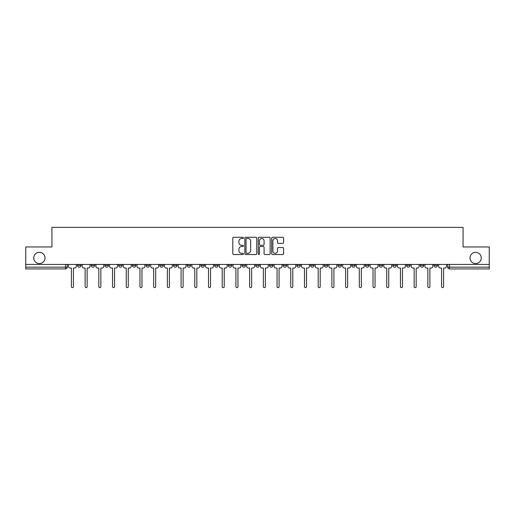 <?xml version="1.0" encoding="UTF-8"?>
<svg xmlns="http://www.w3.org/2000/svg" width="515" height="515" viewBox="0 0 515 515"><rect width="100%" height="100%" fill="white"/><g stroke="black" fill="none" stroke-linecap="round" stroke-linejoin="round"><path stroke-width="0.77" d="M243.441 237.879A0.605 0.605 0 0 0 242.835 237.273L233.668 237.273A0.863 0.863 0 0 0 232.806 238.136L232.806 253.663A0.863 0.863 0 0 0 233.668 254.526L242.835 254.526A0.605 0.605 0 0 0 243.441 253.921A0.605 0.605 0 0 0 242.835 253.316L241.651 253.316A2.762 2.762 0 0 1 238.889 250.56L238.889 249.266A2.762 2.762 0 0 1 241.651 246.505L242.835 246.505A0.605 0.605 0 0 0 243.441 245.9A0.605 0.605 0 0 0 242.835 245.295L241.651 245.295A2.762 2.762 0 0 1 238.889 242.533L238.889 241.239A2.762 2.762 0 0 1 241.651 238.484L242.835 238.484A0.605 0.605 0 0 0 243.441 237.879M470.002 257.938A5.626 5.626 0 0 0 475.628 263.564A5.626 5.626 0 0 0 481.255 257.938A5.626 5.626 0 0 0 475.628 252.318A5.626 5.626 0 0 0 470.002 257.938M33.745 257.938A5.626 5.626 0 0 0 39.372 263.564A5.626 5.626 0 0 0 44.998 257.938A5.626 5.626 0 0 0 39.372 252.318A5.626 5.626 0 0 0 33.745 257.938M433.971 264.44L433.971 265.412L437.486 265.412A1.757 1.757 0 0 1 435.729 267.169A1.757 1.757 0 0 1 433.971 265.412L433.971 264.44M351.713 264.44L351.713 265.412L355.228 265.412A1.757 1.757 0 0 1 353.47 267.169A1.757 1.757 0 0 1 351.713 265.412L351.713 264.44M338.001 264.44L338.001 265.412L341.516 265.412A1.757 1.757 0 0 1 339.758 267.169A1.757 1.757 0 0 1 338.001 265.412L338.001 264.44M324.289 264.44L324.289 265.412L327.81 265.412A1.757 1.757 0 0 1 326.047 267.169A1.757 1.757 0 0 1 324.289 265.412L324.289 264.44M296.872 264.44L296.872 265.412L300.387 265.412A1.757 1.757 0 0 1 298.629 267.169A1.757 1.757 0 0 1 296.872 265.412L296.872 264.44M269.454 265.412L269.454 264.44L269.454 265.412A1.757 1.757 0 0 0 271.212 267.169A1.757 1.757 0 0 1 269.454 265.412L272.969 265.412A1.757 1.757 0 0 1 271.212 267.169A1.757 1.757 0 0 0 272.969 265.412L272.969 264.44L272.969 265.412M255.743 265.412L255.743 264.44L255.743 265.412A1.757 1.757 0 0 0 257.5 267.169A1.757 1.757 0 0 1 255.743 265.412L259.257 265.412A1.757 1.757 0 0 1 257.5 267.169M242.031 265.412L242.031 264.44L242.031 265.412A1.757 1.757 0 0 0 243.788 267.169A1.757 1.757 0 0 1 242.031 265.412L245.546 265.412A1.757 1.757 0 0 1 243.788 267.169A1.757 1.757 0 0 0 245.546 265.412L245.546 264.44L245.546 265.412M228.325 264.44L228.325 265.412L231.84 265.412A1.757 1.757 0 0 1 230.083 267.169A1.757 1.757 0 0 1 228.325 265.412L228.325 264.44M214.613 264.44L214.613 265.412L218.128 265.412A1.757 1.757 0 0 1 216.371 267.169A1.757 1.757 0 0 1 214.613 265.412L214.613 264.44M200.901 264.44L200.901 265.412L204.416 265.412A1.757 1.757 0 0 1 202.659 267.169A1.757 1.757 0 0 1 200.901 265.412L200.901 264.44M187.19 265.412L187.19 264.44L187.19 265.412A1.757 1.757 0 0 0 188.953 267.169A1.757 1.757 0 0 1 187.19 265.412L190.711 265.412A1.757 1.757 0 0 1 188.953 267.169M159.772 265.412L159.772 264.44L159.772 265.412A1.757 1.757 0 0 0 161.53 267.169A1.757 1.757 0 0 1 159.772 265.412L163.287 265.412A1.757 1.757 0 0 1 161.53 267.169A1.757 1.757 0 0 0 163.287 265.412L163.287 264.44L163.287 265.412M146.06 265.412L146.06 264.44L146.06 265.412A1.757 1.757 0 0 0 147.818 267.169A1.757 1.757 0 0 1 146.06 265.412L149.575 265.412A1.757 1.757 0 0 1 147.818 267.169A1.757 1.757 0 0 0 149.575 265.412L149.575 264.44L149.575 265.412M132.355 265.412L132.355 264.44L132.355 265.412A1.757 1.757 0 0 0 134.112 267.169A1.757 1.757 0 0 1 132.355 265.412L135.87 265.412A1.757 1.757 0 0 1 134.112 267.169A1.757 1.757 0 0 0 135.87 265.412L135.87 264.44L135.87 265.412M118.643 265.412L118.643 264.44L118.643 265.412A1.757 1.757 0 0 0 120.401 267.169A1.757 1.757 0 0 1 118.643 265.412L122.158 265.412A1.757 1.757 0 0 1 120.401 267.169M104.931 265.412L104.931 264.44L104.931 265.412A1.757 1.757 0 0 0 106.689 267.169A1.757 1.757 0 0 1 104.931 265.412L108.446 265.412A1.757 1.757 0 0 1 106.689 267.169A1.757 1.757 0 0 0 108.446 265.412L108.446 264.44L108.446 265.412M91.226 265.412L91.226 264.44L91.226 265.412A1.757 1.757 0 0 0 92.983 267.169A1.757 1.757 0 0 1 91.226 265.412L94.741 265.412A1.757 1.757 0 0 1 92.983 267.169A1.757 1.757 0 0 0 94.741 265.412L94.741 264.44L94.741 265.412M282.709 243.357A0.863 0.863 0 0 0 283.572 242.494L283.572 238.136A0.863 0.863 0 0 0 282.709 237.273L272.532 237.273A0.863 0.863 0 0 0 271.669 238.136L271.669 253.663A0.863 0.863 0 0 0 272.532 254.526L282.709 254.526A0.863 0.863 0 0 0 283.572 253.663L283.572 248.404A0.863 0.863 0 0 0 282.709 247.541L278.358 247.541A0.863 0.863 0 0 0 277.495 248.404L277.495 251.011A2.305 2.305 0 0 1 275.184 253.316A2.305 2.305 0 0 1 272.879 251.011L272.879 240.788A2.305 2.305 0 0 1 275.184 238.484A2.305 2.305 0 0 1 277.495 240.788L277.495 242.494A0.863 0.863 0 0 0 278.358 243.357L282.709 243.357M25.75 264.44L25.75 246.955L51.938 246.955L51.938 227.353L463.062 227.353L463.062 246.955L489.25 246.955L489.25 264.44L25.75 264.44L25.75 267.169L67.317 267.169L67.317 264.44M256.747 238.136A0.863 0.863 0 0 0 255.884 237.273L245.707 237.273A0.863 0.863 0 0 0 244.844 238.136L244.844 253.663A0.863 0.863 0 0 0 245.707 254.526L255.884 254.526A0.863 0.863 0 0 0 256.747 253.663L256.747 238.136M259.116 237.273L269.293 237.273A0.863 0.863 0 0 1 270.156 238.136L270.156 253.663A0.863 0.863 0 0 1 269.293 254.526L264.942 254.526A0.863 0.863 0 0 1 264.079 253.663L264.079 247.367A0.863 0.863 0 0 0 263.216 246.505L260.326 246.505A0.863 0.863 0 0 0 259.463 247.367L259.463 253.921A0.605 0.605 0 0 1 258.858 254.526A0.605 0.605 0 0 1 258.253 253.921L258.253 238.136A0.863 0.863 0 0 1 259.116 237.273M447.683 264.44L447.683 267.169L489.25 267.169L489.25 268.927L449.44 268.927A1.757 1.757 0 0 1 447.683 267.169L447.683 264.44M489.25 264.44L489.25 267.169M67.317 267.169A1.757 1.757 0 0 1 65.559 268.927L25.75 268.927L25.75 267.169M437.486 264.44L437.486 265.412L437.486 264.44M423.774 264.44L423.774 265.412A1.757 1.757 0 0 1 422.017 267.169A1.757 1.757 0 0 1 420.259 265.412L423.774 265.412M420.259 264.44L420.259 265.412M410.069 264.44L410.069 265.412A1.757 1.757 0 0 1 408.311 267.169A1.757 1.757 0 0 1 406.554 265.412L410.069 265.412M406.554 264.44L406.554 265.412M396.357 264.44L396.357 265.412A1.757 1.757 0 0 1 394.599 267.169A1.757 1.757 0 0 1 392.842 265.412L396.357 265.412M392.842 264.44L392.842 265.412M382.645 264.44L382.645 265.412A1.757 1.757 0 0 1 380.888 267.169A1.757 1.757 0 0 1 379.13 265.412L382.645 265.412M379.13 264.44L379.13 265.412M368.94 264.44L368.94 265.412A1.757 1.757 0 0 1 367.182 267.169A1.757 1.757 0 0 1 365.425 265.412L368.94 265.412M365.425 264.44L365.425 265.412M355.228 264.44L355.228 265.412A1.757 1.757 0 0 1 353.47 267.169M341.516 264.44L341.516 265.412M327.81 265.412L327.81 264.44L327.81 265.412A1.757 1.757 0 0 1 326.047 267.169M314.099 264.44L314.099 265.412A1.757 1.757 0 0 1 312.341 267.169A1.757 1.757 0 0 1 310.584 265.412A1.757 1.757 0 0 0 312.341 267.169A1.757 1.757 0 0 0 314.099 265.412L310.584 265.412L310.584 264.44M300.387 265.412L300.387 264.44L300.387 265.412A1.757 1.757 0 0 1 298.629 267.169M286.675 264.44L286.675 265.412A1.757 1.757 0 0 1 284.917 267.169A1.757 1.757 0 0 1 283.16 265.412A1.757 1.757 0 0 0 284.917 267.169M283.16 264.44L283.16 265.412L286.675 265.412M259.257 264.44L259.257 265.412L259.257 264.44M231.84 265.412L231.84 264.44L231.84 265.412A1.757 1.757 0 0 1 230.083 267.169M218.128 265.412L218.128 264.44L218.128 265.412A1.757 1.757 0 0 1 216.371 267.169M204.416 265.412L204.416 264.44L204.416 265.412A1.757 1.757 0 0 1 202.659 267.169M190.711 264.44L190.711 265.412L190.711 264.44M176.999 265.412L176.999 264.44L176.999 265.412A1.757 1.757 0 0 1 175.242 267.169A1.757 1.757 0 0 1 173.484 265.412L176.999 265.412A1.757 1.757 0 0 1 175.242 267.169M173.484 264.44L173.484 265.412M122.158 264.44L122.158 265.412L122.158 264.44M81.029 264.44L81.029 265.412A1.757 1.757 0 0 1 79.271 267.169A1.757 1.757 0 0 1 77.514 265.412A1.757 1.757 0 0 0 79.271 267.169A1.757 1.757 0 0 0 81.029 265.412L81.029 264.44M77.514 264.44L77.514 265.412L81.029 265.412M246.653 238.484A0.605 0.605 0 0 0 246.048 239.082L246.048 252.717A0.605 0.605 0 0 0 246.653 253.316L247.902 253.316A2.762 2.762 0 0 0 250.663 250.56L250.663 241.239A2.762 2.762 0 0 0 247.902 238.484L246.653 238.484M264.079 240.833A2.305 2.305 0 0 0 261.768 238.522A2.305 2.305 0 0 0 259.463 240.833L259.463 244.432A0.863 0.863 0 0 0 260.326 245.295L263.216 245.295A0.863 0.863 0 0 0 264.079 244.432L264.079 240.833M68.508 264.44L68.508 266.287A1.757 1.757 0 0 0 70.265 268.045L71.405 268.045L71.405 286.636A1.011 1.011 0 0 0 72.415 287.647A1.011 1.011 0 0 0 73.426 286.636L73.426 268.045L74.572 268.045A1.757 1.757 0 0 0 76.329 266.287L76.329 264.44M82.213 264.44L82.213 266.287A1.757 1.757 0 0 0 83.971 268.045L85.117 268.045L85.117 286.636A1.011 1.011 0 0 0 86.127 287.647A1.011 1.011 0 0 0 87.138 286.636L87.138 268.045L88.277 268.045A1.757 1.757 0 0 0 90.035 266.287L90.035 264.44M95.925 264.44L95.925 266.287A1.757 1.757 0 0 0 97.683 268.045L98.829 268.045L98.829 286.636A1.011 1.011 0 0 0 99.839 287.647A1.011 1.011 0 0 0 100.85 286.636L100.85 268.045L101.989 268.045A1.757 1.757 0 0 0 103.747 266.287L103.747 264.44M109.637 264.44L109.637 266.287A1.757 1.757 0 0 0 111.395 268.045L112.534 268.045L112.534 286.636A1.011 1.011 0 0 0 113.545 287.647A1.011 1.011 0 0 0 114.555 286.636L114.555 268.045L115.701 268.045A1.757 1.757 0 0 0 117.459 266.287L117.459 264.44M123.343 264.44L123.343 266.287A1.757 1.757 0 0 0 125.1 268.045L126.246 268.045L126.246 286.636A1.011 1.011 0 0 0 127.257 287.647A1.011 1.011 0 0 0 128.267 286.636L128.267 268.045L129.407 268.045A1.757 1.757 0 0 0 131.164 266.287L131.164 264.44M137.054 264.44L137.054 266.287A1.757 1.757 0 0 0 138.812 268.045L139.958 268.045L139.958 286.636A1.011 1.011 0 0 0 140.968 287.647A1.011 1.011 0 0 0 141.979 286.636L141.979 268.045L143.119 268.045A1.757 1.757 0 0 0 144.876 266.287L144.876 264.44M150.766 264.44L150.766 266.287A1.757 1.757 0 0 0 152.524 268.045L153.663 268.045L153.663 286.636A1.011 1.011 0 0 0 154.674 287.647A1.011 1.011 0 0 0 155.685 286.636L155.685 268.045L156.83 268.045A1.757 1.757 0 0 0 158.588 266.287L158.588 264.44M164.472 264.44L164.472 266.287A1.757 1.757 0 0 0 166.236 268.045L167.375 268.045L167.375 286.636A1.011 1.011 0 0 0 168.386 287.647A1.011 1.011 0 0 0 169.396 286.636L169.396 268.045L170.536 268.045A1.757 1.757 0 0 0 172.3 266.287L172.3 264.44M178.184 264.44L178.184 266.287A1.757 1.757 0 0 0 179.941 268.045L181.087 268.045L181.087 286.636A1.011 1.011 0 0 0 182.098 287.647A1.011 1.011 0 0 0 183.108 286.636L183.108 268.045L184.248 268.045A1.757 1.757 0 0 0 186.005 266.287L186.005 264.44M191.895 264.44L191.895 266.287A1.757 1.757 0 0 0 193.653 268.045L194.792 268.045L194.792 286.636A1.011 1.011 0 0 0 195.803 287.647A1.011 1.011 0 0 0 196.814 286.636L196.814 268.045L197.96 268.045A1.757 1.757 0 0 0 199.717 266.287L199.717 264.44M205.607 264.44L205.607 266.287A1.757 1.757 0 0 0 207.365 268.045L208.504 268.045L208.504 286.636A1.011 1.011 0 0 0 209.515 287.647A1.011 1.011 0 0 0 210.526 286.636L210.526 268.045L211.671 268.045A1.757 1.757 0 0 0 213.429 266.287L213.429 264.44M219.313 264.44L219.313 266.287A1.757 1.757 0 0 0 221.07 268.045L222.216 268.045L222.216 286.636A1.011 1.011 0 0 0 223.227 287.647A1.011 1.011 0 0 0 224.237 286.636L224.237 268.045L225.377 268.045A1.757 1.757 0 0 0 227.134 266.287L227.134 264.44M233.025 264.44L233.025 266.287A1.757 1.757 0 0 0 234.782 268.045L235.922 268.045L235.922 286.636A1.011 1.011 0 0 0 236.932 287.647A1.011 1.011 0 0 0 237.943 286.636L237.943 268.045L239.089 268.045A1.757 1.757 0 0 0 240.846 266.287L240.846 264.44M246.737 264.44L246.737 266.287A1.757 1.757 0 0 0 248.494 268.045L249.633 268.045L249.633 286.636A1.011 1.011 0 0 0 250.644 287.647A1.011 1.011 0 0 0 251.655 286.636L251.655 268.045L252.801 268.045A1.757 1.757 0 0 0 254.558 266.287L254.558 264.44M260.442 264.44L260.442 266.287A1.757 1.757 0 0 0 262.199 268.045L263.345 268.045L263.345 286.636A1.011 1.011 0 0 0 264.356 287.647A1.011 1.011 0 0 0 265.367 286.636L265.367 268.045L266.506 268.045A1.757 1.757 0 0 0 268.264 266.287L268.264 264.44M274.154 264.44L274.154 266.287A1.757 1.757 0 0 0 275.911 268.045L277.057 268.045L277.057 286.636A1.011 1.011 0 0 0 278.068 287.647A1.011 1.011 0 0 0 279.079 286.636L279.079 268.045L280.218 268.045A1.757 1.757 0 0 0 281.975 266.287L281.975 264.44M287.866 264.44L287.866 266.287A1.757 1.757 0 0 0 289.623 268.045L290.763 268.045L290.763 286.636A1.011 1.011 0 0 0 291.773 287.647A1.011 1.011 0 0 0 292.784 286.636L292.784 268.045L293.93 268.045A1.757 1.757 0 0 0 295.687 266.287L295.687 264.44M301.571 264.44L301.571 266.287A1.757 1.757 0 0 0 303.329 268.045L304.474 268.045L304.474 286.636A1.011 1.011 0 0 0 305.485 287.647A1.011 1.011 0 0 0 306.496 286.636L306.496 268.045L307.635 268.045A1.757 1.757 0 0 0 309.393 266.287L309.393 264.44M315.283 264.44L315.283 266.287A1.757 1.757 0 0 0 317.04 268.045L318.186 268.045L318.186 286.636A1.011 1.011 0 0 0 319.197 287.647A1.011 1.011 0 0 0 320.208 286.636L320.208 268.045L321.347 268.045A1.757 1.757 0 0 0 323.105 266.287L323.105 264.44M328.995 264.44L328.995 266.287A1.757 1.757 0 0 0 330.752 268.045L331.892 268.045L331.892 286.636A1.011 1.011 0 0 0 332.902 287.647A1.011 1.011 0 0 0 333.913 286.636L333.913 268.045L335.059 268.045A1.757 1.757 0 0 0 336.816 266.287L336.816 264.44M342.7 264.44L342.7 266.287A1.757 1.757 0 0 0 344.464 268.045L345.604 268.045L345.604 286.636A1.011 1.011 0 0 0 346.614 287.647A1.011 1.011 0 0 0 347.625 286.636L347.625 268.045L348.764 268.045A1.757 1.757 0 0 0 350.528 266.287L350.528 264.44M356.412 264.44L356.412 266.287A1.757 1.757 0 0 0 358.17 268.045L359.315 268.045L359.315 286.636A1.011 1.011 0 0 0 360.326 287.647A1.011 1.011 0 0 0 361.337 286.636L361.337 268.045L362.476 268.045A1.757 1.757 0 0 0 364.234 266.287L364.234 264.44M370.124 264.44L370.124 266.287A1.757 1.757 0 0 0 371.882 268.045L373.021 268.045L373.021 286.636A1.011 1.011 0 0 0 374.032 287.647A1.011 1.011 0 0 0 375.042 286.636L375.042 268.045L376.188 268.045A1.757 1.757 0 0 0 377.946 266.287L377.946 264.44M383.836 264.44L383.836 266.287A1.757 1.757 0 0 0 385.593 268.045L386.733 268.045L386.733 286.636A1.011 1.011 0 0 0 387.744 287.647A1.011 1.011 0 0 0 388.754 286.636L388.754 268.045L389.9 268.045A1.757 1.757 0 0 0 391.658 266.287L391.658 264.44M397.541 264.44L397.541 266.287A1.757 1.757 0 0 0 399.299 268.045L400.445 268.045L400.445 286.636A1.011 1.011 0 0 0 401.455 287.647A1.011 1.011 0 0 0 402.466 286.636L402.466 268.045L403.606 268.045A1.757 1.757 0 0 0 405.363 266.287L405.363 264.44M411.253 264.44L411.253 266.287A1.757 1.757 0 0 0 413.011 268.045L414.15 268.045L414.15 286.636A1.011 1.011 0 0 0 415.161 287.647A1.011 1.011 0 0 0 416.172 286.636L416.172 268.045L417.317 268.045A1.757 1.757 0 0 0 419.075 266.287L419.075 264.44M424.965 264.44L424.965 266.287A1.757 1.757 0 0 0 426.723 268.045L427.862 268.045L427.862 286.636A1.011 1.011 0 0 0 428.873 287.647A1.011 1.011 0 0 0 429.883 286.636L429.883 268.045L431.029 268.045A1.757 1.757 0 0 0 432.787 266.287L432.787 264.44M438.671 264.44L438.671 266.287A1.757 1.757 0 0 0 440.428 268.045L441.574 268.045L441.574 286.636A1.011 1.011 0 0 0 442.585 287.647A1.011 1.011 0 0 0 443.595 286.636L443.595 268.045L444.735 268.045A1.757 1.757 0 0 0 446.492 266.287L446.492 264.44M65.559 264.44L65.559 268.927M449.44 264.44L449.44 268.927"/></g></svg>
